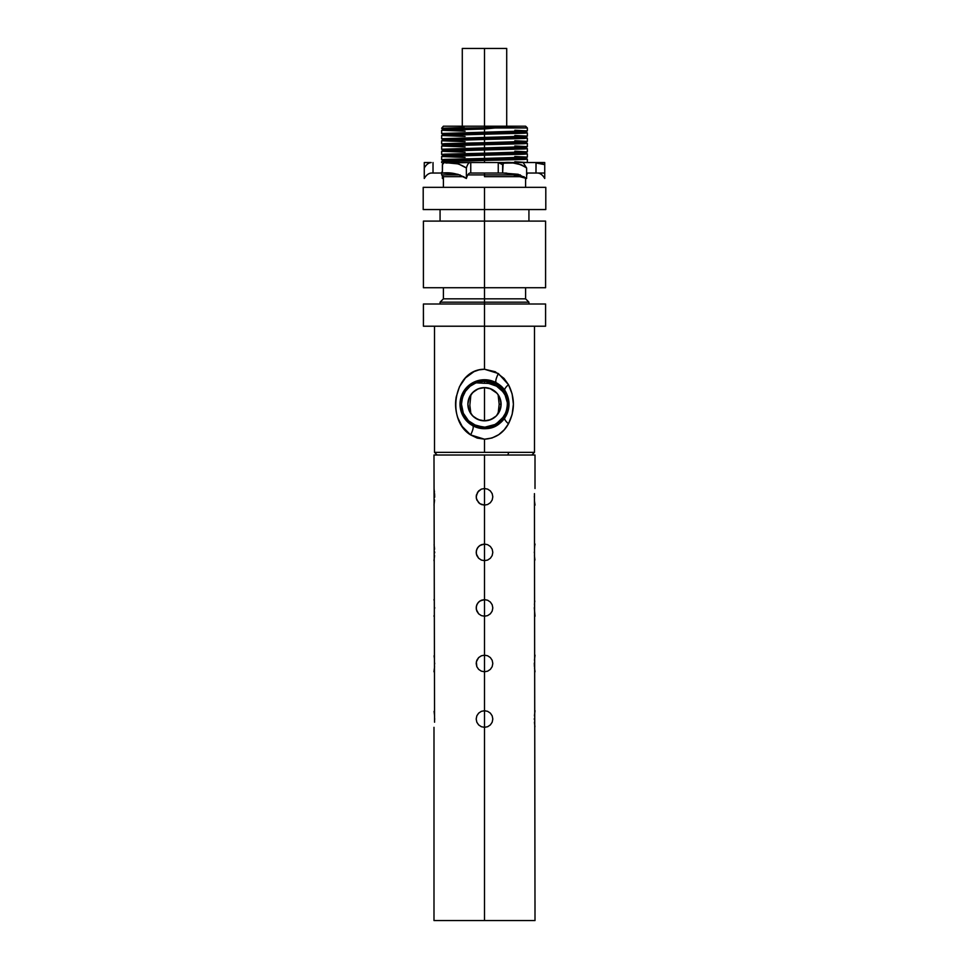 <?xml version="1.0" encoding="UTF-8"?>
<svg xmlns="http://www.w3.org/2000/svg" width="969" height="969" viewBox="0 0 969 969"><rect width="100%" height="100%" fill="white"/><g stroke="black" fill="none" stroke-linecap="round" stroke-linejoin="round"><path stroke-width="1.45" d="M545.583 326.214L423.417 326.214L484.5 326.214L484.5 369.237L484.5 304L545.583 304L484.5 304L484.5 221.102L545.583 221.102L484.5 221.102L484.5 209.546L484.5 287.732L545.583 287.732L484.5 287.732L484.5 298.84L525.598 298.84L484.5 298.84L484.5 302.171L528.929 302.171L484.5 302.171L484.5 326.214L545.583 326.214L545.583 308.978L545.583 321.223M443.402 176.673L443.402 187.332L443.402 176.673L463.86 176.673L443.402 176.673L441.646 174.917L460.13 174.917L441.646 174.917L441.646 172.252M484.5 176.673L524.108 176.673L484.5 176.673L484.5 174.917L484.5 176.673M525.598 187.332L525.598 177.678L525.598 187.332M527.354 173.039L526.615 175.643M520.365 174.917L484.5 174.917L520.365 174.917M484.488 127.314L484.5 127.944L443.427 129.277L441.67 128.283L495.765 127.714L484.5 127.944L484.5 126.2L443.402 126.2L484.5 126.2L484.5 48.45L462.286 48.45L506.714 48.45L484.5 48.45L484.5 126.2L525.598 126.2L484.5 126.2L484.5 127.314L527.354 127.956L495.232 127.956L484.524 128.962L484.5 132.196L527.354 130.876L514.83 130.221M441.646 130.27L443.427 129.216L484.5 127.944L484.524 128.962L441.646 130.27L441.67 133.528L484.5 132.196L484.5 128.962L441.646 130.27L465.084 131.19M500.743 162.538L504.461 162.55L502.62 164.657L498.66 162.538L470.752 162.538L470.752 173.039L470.752 162.538L469.844 162.538C468.499 162.853 467.349 164.669 466.38 168L466.38 178.49C467.349 175.159 468.499 173.342 469.844 173.039L484.5 173.039L484.5 174.917L484.5 173.039L502.62 173.039L503.165 163.155L513.11 162.986L521.576 164.875L526.615 168L526.615 178.49L518.124 174.275L502.62 173.039L502.62 164.657L499.156 163.01L504.449 162.55M467.809 174.917L484.5 174.917L467.809 174.917M527.063 162.538L514.83 161.702M524.072 158.807L527.354 159.134L524.12 159.461L484.524 160.442L484.5 162.538L484.5 160.442L441.646 161.762L459.185 162.538M524.072 153.562L527.354 153.889L524.12 154.216L484.5 155.197L484.5 158.431L527.354 157.111L514.793 156.457M524.072 148.305L527.354 148.632L524.12 148.972L484.5 149.953L484.5 153.175L527.354 151.867L514.83 151.212M524.072 143.061L527.354 143.388L524.12 143.715L484.5 144.708L484.5 147.93L527.354 146.622L514.83 145.968M524.072 137.816L527.354 138.143L524.12 138.47L484.524 139.451L484.5 142.685L527.354 141.377L514.793 140.723M524.072 132.571L527.354 132.898L524.12 133.225L484.5 134.206L484.5 137.441L527.354 136.12L514.83 135.466M441.67 159.764L484.476 158.431L484.5 159.425L443.427 160.769L441.646 159.74L444.904 159.413L484.5 158.431L484.5 155.197L441.646 156.506L465.084 157.426M441.67 154.519L525.573 152.836L527.354 153.889L484.524 155.197L484.476 153.175L527.354 151.867L525.573 152.896L513.049 153.538L443.427 155.512L441.646 154.495L444.904 154.168L484.5 153.175L484.5 149.953L441.646 151.261L465.084 152.181M441.67 144.03L527.354 141.377L525.573 142.395L513.049 143.037L443.427 145.023L441.646 143.993L444.904 143.666L484.5 142.685L484.524 144.708L441.646 146.016L441.67 149.274L484.5 147.93L484.5 144.708L441.646 146.016L465.084 146.937M441.646 146.016L443.427 144.962L484.5 143.678L484.5 139.463L441.646 140.771L465.084 141.692M441.67 138.785L484.5 137.441L484.5 134.206L441.646 135.515L465.084 136.435M527.354 136.12L525.573 137.15L513.049 137.792L443.427 139.778L441.646 138.749L527.354 136.12L527.354 132.898L484.524 134.206L484.476 132.196L527.354 130.876L525.573 131.905L484.5 133.189L525.573 131.845L527.354 132.898M423.417 304L484.5 304L423.417 304L423.417 326.214M460.554 406.786L460.336 404.218C461.753 389.55 469.808 381.483 484.5 380.018L484.5 379.945C469.771 381.411 461.692 389.502 460.263 404.218C460.59 413.593 464.805 420.679 472.896 425.476L472.848 425.536C464.745 420.74 460.517 413.642 460.178 404.218C460.517 413.642 464.745 420.74 472.848 425.536L472.896 425.476C464.805 420.679 460.59 413.593 460.263 404.218L460.178 404.218C461.607 389.465 469.711 381.338 484.5 379.86L495.111 382.198L484.5 379.787C469.674 381.265 461.547 389.405 460.105 404.218C460.445 413.654 464.684 420.788 472.811 425.609L472.811 425.609C464.684 420.788 460.445 413.654 460.105 404.218L460.009 404.218A24.491 24.491 0 0 0 472.763 425.706C473.78 426.772 473.078 429.848 470.643 434.924C445.74 420.049 453.444 369.189 484.5 369.237L495.207 371.721L504.05 378.455L508.471 384.657L512.129 393.923L513.413 404.218L512.129 414.514L508.471 423.792L504.219 429.8L498.708 434.693L491.998 438L484.5 439.199L484.5 452.353L534.488 452.353L531.836 455.018M467.591 421.927L472.763 425.706A24.491 24.491 0 0 1 460.009 404.218A24.491 24.491 0 0 1 496.237 382.731A24.491 24.491 0 0 1 508.991 404.218A24.491 24.491 0 0 0 496.237 382.731L484.5 379.86C469.711 381.338 461.607 389.465 460.178 404.218L460.263 404.218C461.692 389.502 469.771 381.411 484.5 379.945L495.074 382.271L503.105 388.412L496.225 382.767A24.491 24.491 0 0 0 460.009 404.218L460.105 404.218C461.547 389.405 469.674 381.265 484.5 379.787L495.111 382.198L503.105 388.412L496.189 382.84L484.5 380.018C469.808 381.483 461.753 389.55 460.336 404.218C460.675 413.581 464.866 420.643 472.92 425.403L463.158 415.374M463.279 391.997L460.239 400.863M465.132 389.235L464.066 390.737M470.135 384.39L468.681 385.529M490.338 380.442L483.713 379.751M479.631 380.223L475.888 381.301M494.045 381.665L492.228 380.987M499.301 384.717L502.366 387.467M502.16 387.249L501.058 386.183M508.882 401.953L507.865 396.878L503.068 388.254L504.801 390.519C504.231 389.332 505.455 387.37 508.471 384.657C515.024 397.702 515.024 410.747 508.471 423.792C505.455 421.067 504.231 419.105 504.801 417.918L507.901 411.425L508.991 404.218A24.491 24.491 0 0 1 472.763 425.706A24.491 24.491 0 0 0 508.991 404.218L507.332 395.364M535.009 920.55L433.991 920.55L484.5 920.55L484.5 727.331L481.314 726.702L478.625 724.897L476.821 722.208L476.191 719.022L476.821 715.849L478.625 713.16L481.314 711.355L484.5 710.713L487.686 711.355L490.375 713.148L492.179 715.849L492.809 719.022L492.179 722.208L490.375 724.897L487.686 726.702L484.5 727.331L481.314 726.702L478.625 724.897L476.821 722.208L476.191 719.022L476.821 715.849L478.625 713.16L481.314 711.355L484.5 710.713L484.5 671.783L481.314 671.142L478.625 669.349L476.821 666.66L476.348 661.851L478.625 657.6L481.314 655.807L484.5 655.165L487.686 655.795L490.375 657.6L492.179 660.289L492.809 663.474L492.179 666.66L490.375 669.349L487.686 671.154L484.5 671.783L481.314 671.142L478.625 669.349L476.821 666.66L476.191 663.474L476.821 660.289L478.625 657.6L481.314 655.807L484.5 655.165L484.5 616.236L481.314 615.594L478.625 613.801L476.348 609.549L476.348 606.303L477.596 603.299L479.885 601.01L484.5 599.617L487.686 600.247L490.375 602.052L492.179 604.741L492.809 607.926L492.179 611.1L490.375 613.789L487.686 615.594L484.5 616.236L481.314 615.594L478.625 613.801L476.821 611.1L476.191 607.926L476.821 604.741L478.625 602.052L481.314 600.247L484.5 599.617L484.5 560.676L481.314 560.046L478.625 558.241L476.348 554.002L476.348 550.755L477.596 547.751L479.885 545.462L484.5 544.057L487.686 544.699L490.375 546.492L492.179 549.193L492.809 552.366L492.179 555.552L490.375 558.241L487.686 560.046L484.5 560.676L481.314 560.046L478.625 558.241L476.821 555.552L476.191 552.366L476.821 549.193L478.625 546.504L481.314 544.699L484.5 544.057L484.5 505.128L481.314 504.486L478.625 502.693L476.348 498.441L476.348 495.195L478.625 490.944L481.314 489.139L484.5 488.509L487.686 489.139L490.375 490.944L492.179 493.633L492.809 496.818L492.179 500.004L490.375 502.693L487.686 504.486L484.5 505.128L479.873 503.723L476.821 499.992L476.191 496.818L477.596 492.204L481.314 489.139L484.5 488.509L484.5 455.018L535.009 455.018L484.5 455.018L484.5 488.509L487.686 489.139L490.375 490.944L492.179 493.633L492.809 496.818L492.179 500.004L490.375 502.693L487.686 504.486L484.5 505.128L484.5 544.057L487.686 544.699L490.375 546.492L492.179 549.193L492.809 552.366L492.179 555.552L490.375 558.241L487.686 560.046L484.5 560.676L484.5 599.617L487.686 600.247L490.375 602.052L492.179 604.741L492.809 607.926L492.179 611.1L490.375 613.789L487.686 615.594L484.5 616.236L484.5 655.165L487.686 655.795L490.375 657.6L492.179 660.289L492.809 663.474L492.179 666.66L490.375 669.349L487.686 671.154L484.5 671.783L484.5 710.713L487.686 711.355L490.375 713.148L492.179 715.849L492.809 719.022L492.179 722.208L490.375 724.897L487.686 726.702L484.5 727.331L484.5 920.55L535.009 920.55L534.428 493.633M433.991 455.018L484.5 455.018L433.991 455.018L434.572 722.208M534.537 501.433L535.009 505.128M534.428 555.552L534.912 560.046M535.009 616.236L534.331 607.926M534.67 613.789L534.803 614.831M534.428 666.66L534.331 663.474L534.428 666.66M535.009 671.783L534.537 668.089M534.428 722.208L534.912 726.702M478.916 388.569L484.5 387.6L478.141 388.872L472.751 392.469L469.153 397.859L467.882 404.218L469.153 410.577L472.751 415.967L478.141 419.577L484.5 420.837L481.557 420.57M475.936 389.974L477.511 389.15M474.132 417.215L470.898 413.763L469.844 405.212L470.898 394.674L474.12 391.246M472.945 392.275L470.898 394.674L469.844 405.212L470.898 413.763L472.945 416.161M477.499 419.298L475.936 418.463M481.048 420.473L478.916 419.868M464.43 390.204L460.009 404.218C460.227 413.509 464.466 420.679 472.763 425.706C473.78 426.772 473.078 429.848 470.643 434.924L484.5 439.199C495.28 438.424 503.274 433.288 508.471 423.792C505.455 421.067 504.231 419.105 504.801 417.918L503.989 419.044M535.009 911.672L535.009 901.17M487.443 420.57L484.5 420.837L490.859 419.577L496.249 415.967L499.847 410.577L501.118 404.218A16.618 16.618 0 0 1 484.5 420.837A16.618 16.618 0 0 1 467.882 404.218A16.618 16.618 0 0 1 484.5 387.6A16.618 16.618 0 0 1 501.118 404.218L499.168 404.218L498.102 394.674A16.618 16.618 0 0 1 501.118 404.218L499.847 397.859L498.32 394.989L496.249 392.469L490.859 388.872L484.5 387.6L480.321 388.145L476.53 389.647L472.048 393.208M496.055 416.161L498.102 413.763L499.168 404.218L501.118 404.218M484.5 420.837L484.5 387.6L484.5 420.837L488.691 420.304L494.142 417.748M474.871 417.76L480.309 420.304M472.06 415.229L473.381 416.573M473.441 424.47L473.466 424.422A23.026 23.026 0 0 1 461.474 404.218L461.401 404.218C461.728 413.169 465.738 419.916 473.441 424.47C465.738 419.916 461.728 413.169 461.401 404.218C462.758 390.204 470.449 382.489 484.5 381.083L495.668 383.772C516.731 393.741 507.817 428.892 484.5 427.583L473.26 424.797C465.423 420.171 461.353 413.315 461.026 404.218L460.941 404.218C461.268 413.339 465.362 420.231 473.223 424.87L473.223 424.87C465.362 420.231 461.268 413.339 460.941 404.218C462.322 389.926 470.171 382.065 484.5 380.623L495.813 383.506C517.155 393.596 508.119 429.206 484.5 427.886C508.119 429.206 517.155 393.596 495.813 383.506L484.5 380.708L495.704 383.7C516.84 393.705 507.889 428.964 484.5 427.668C507.889 428.964 516.84 393.705 495.704 383.7L484.5 380.853L495.74 383.639C516.998 393.717 507.901 429.073 484.5 427.741L484.5 427.813C507.986 429.146 517.095 393.693 495.777 383.567C517.095 393.693 507.986 429.146 484.5 427.813L473.187 424.943C465.302 420.267 461.196 413.363 460.869 404.218L460.796 404.218C461.123 413.4 465.241 420.328 473.151 425.003L484.5 427.971C508.131 429.303 517.313 393.62 495.849 383.433L484.5 380.623C470.171 382.065 462.322 389.926 460.941 404.218L461.026 404.218C462.395 389.974 470.219 382.137 484.5 380.708L495.813 383.506L484.5 380.551C470.135 381.98 462.261 389.865 460.869 404.218C461.196 413.363 465.302 420.267 473.187 424.943L484.5 427.741C507.901 429.073 516.998 393.717 495.74 383.639L484.5 380.708C470.219 382.137 462.395 389.974 461.026 404.218C461.353 413.315 465.423 420.171 473.26 424.797L484.5 427.668L473.332 424.664C465.556 420.074 461.498 413.254 461.171 404.218L461.099 404.218C461.426 413.278 465.483 420.11 473.296 424.737C465.483 420.11 461.426 413.278 461.099 404.218L461.171 404.218C462.54 390.059 470.316 382.271 484.5 380.853C470.316 382.271 462.54 390.059 461.171 404.218C461.498 413.254 465.556 420.074 473.332 424.664L484.5 427.511L473.405 424.531C465.677 419.965 461.656 413.194 461.329 404.218L461.244 404.218C461.571 413.218 465.604 420.013 473.369 424.604C465.604 420.013 461.571 413.218 461.244 404.218L461.329 404.218C462.685 390.156 470.401 382.416 484.5 381.011C470.401 382.416 462.685 390.156 461.329 404.218C461.656 413.194 465.677 419.965 473.405 424.531L484.5 427.583C507.817 428.892 516.731 393.741 495.668 383.772L495.631 383.845C516.634 393.777 507.744 428.807 484.5 427.511C507.744 428.807 516.634 393.777 495.631 383.845L484.5 381.011L495.559 383.978C516.416 393.838 507.586 428.649 484.5 427.353C507.586 428.649 516.416 393.838 495.559 383.978L484.5 381.156L484.5 383.3L484.5 381.156L495.595 383.906C516.574 393.862 507.599 428.746 484.5 427.438C507.599 428.746 516.574 393.862 495.595 383.906L484.5 381.083C470.449 382.489 462.758 390.204 461.401 404.218L461.474 404.218A23.026 23.026 -21.6 0 1 476.033 382.816L484.5 381.156L476.033 382.816L484.5 383.3C489.999 382.888 495.159 384.657 499.992 388.605C504.728 393.317 507.223 398.186 507.502 403.213A23.026 23.026 28.6 0 1 473.466 424.422L473.441 424.47M460.566 404.218C461.971 389.683 469.953 381.689 484.5 380.248L495.958 383.239C517.579 393.462 508.422 429.533 484.5 428.201L484.5 428.274C508.434 429.63 517.725 393.487 495.995 383.167L484.5 380.163C469.904 381.616 461.898 389.635 460.481 404.218L460.566 404.218C460.893 413.484 465.047 420.473 473.042 425.209L484.5 428.116C508.289 429.473 517.519 393.547 495.922 383.3L484.5 380.32C469.989 381.774 462.031 389.744 460.638 404.218L460.711 404.218C462.116 389.78 470.05 381.834 484.5 380.393L495.886 383.373L484.5 380.478C470.086 381.919 462.177 389.829 460.796 404.218C462.177 389.829 470.086 381.919 484.5 380.478L484.5 380.393C470.05 381.834 462.116 389.78 460.711 404.218C461.05 413.424 465.181 420.364 473.114 425.076L484.5 427.971L473.151 425.003C465.241 420.328 461.123 413.4 460.796 404.218L460.869 404.218C462.261 389.865 470.135 381.98 484.5 380.551L495.886 383.373C517.41 393.584 508.216 429.388 484.5 428.044L473.078 425.137L484.5 428.044C508.216 429.388 517.41 393.584 495.886 383.373L495.849 383.433C517.313 393.62 508.131 429.303 484.5 427.971L473.078 425.137C465.12 420.437 460.978 413.46 460.638 404.218C460.978 413.46 465.12 420.437 473.078 425.137L473.114 425.076C465.181 420.364 461.05 413.424 460.711 404.218L460.638 404.218C462.031 389.744 469.989 381.774 484.5 380.32L484.5 380.248C469.953 381.689 461.971 389.683 460.566 404.218L460.481 404.218C460.82 413.509 464.987 420.522 473.005 425.27L467.664 421.2M484.5 380.781C470.28 382.198 462.479 390.01 461.099 404.218C462.479 390.01 470.28 382.198 484.5 380.781M484.5 380.926C470.365 382.331 462.613 390.095 461.244 404.218C462.613 390.095 470.365 382.331 484.5 380.926M484.5 428.116L473.005 425.27L484.5 428.201C508.422 429.533 517.579 393.462 495.958 383.239L495.922 383.3C517.519 393.547 508.289 429.473 484.5 428.116M484.5 383.143L484.5 381.374L484.5 383.143M443.402 126.2L441.646 128.259L464.224 127.569M495.232 127.956L484.524 128.962L484.5 127.944L495.232 127.956M484.5 380.163L496.031 383.106C517.785 393.39 508.58 429.691 484.5 428.346C508.58 429.691 517.785 393.39 496.031 383.106L495.995 383.167C517.725 393.487 508.434 429.63 484.5 428.274L472.92 425.403C464.866 420.643 460.675 413.581 460.336 404.218L460.408 404.218C460.747 413.533 464.926 420.582 472.969 425.343L484.5 428.274L473.005 425.27C464.987 420.522 460.82 413.509 460.481 404.218C461.898 389.635 469.904 381.616 484.5 380.163L484.5 380.163M484.5 427.281L495.849 424.277L504.231 416.089M507.526 404.473L506.109 412.176L501.361 419.904L493.996 425.197L485.154 427.232L476.215 425.706L468.512 420.788L463.315 413.218L461.474 404.218L462.492 397.447L465.459 391.27L470.11 386.243L476.033 382.816L488.691 383.445L496.576 386.159L502.863 391.646L505.128 395.182L507.502 403.213M484.5 428.346L484.5 428.419C508.592 429.788 517.943 393.414 496.067 383.034L484.5 380.09C469.856 381.544 461.825 389.586 460.408 404.218C461.825 389.586 469.856 381.544 484.5 380.09L496.067 383.034C517.943 393.414 508.592 429.788 484.5 428.419L484.5 428.346M441.646 140.771L443.427 139.718L484.5 138.434L484.476 137.441L484.5 138.434L525.573 137.089L527.354 138.143L484.524 139.451L484.5 138.434L484.5 139.463L444.928 140.444L441.646 140.771L441.646 143.993M441.646 133.504L484.476 132.196L484.5 133.189L443.427 134.521L441.67 133.528M472.896 425.476L484.5 428.419L472.896 425.476M496.116 382.973L484.5 380.018L496.116 382.973C518.052 393.378 508.664 429.873 484.5 428.504C508.664 429.873 518.052 393.378 496.116 382.973M472.848 425.536L484.5 428.504L472.848 425.536M470.898 394.674A16.618 16.618 0 0 0 469.917 396.26L470.51 396.575L469.917 396.26A16.618 16.618 0 0 0 469.153 397.859M496.952 393.22L490.084 388.569M441.646 135.515L443.427 134.473L455.914 133.831L484.5 133.189L484.524 134.206L441.646 135.515L441.646 138.749M490.084 419.868L487.952 420.473M493.064 418.463L491.501 419.298M495.631 416.561L494.88 417.191M498.102 394.674L499.168 404.218L498.49 411.861L496.952 415.229M494.893 391.246L496.055 392.288M491.501 389.15L493.064 389.986M484.5 387.6L487.443 387.866M487.952 387.963L488.691 388.145M472.811 425.609L484.5 428.577C508.737 429.957 518.149 393.341 496.152 382.9C518.149 393.341 508.737 429.957 484.5 428.577L472.811 425.609M534.428 715.849L535.009 710.713M534.428 660.289L535.009 655.165M534.67 602.052L534.803 601.022M534.428 604.741L534.537 603.312M534.428 549.193L534.67 546.504M534.803 545.462L535.009 544.057M434.088 600.247L433.991 599.617M434.572 493.633L434.669 496.818L434.572 493.633M434.088 489.139L434.463 492.204M434.572 499.992L433.991 505.128M434.088 544.699L434.572 549.193M434.572 555.552L433.991 560.676M434.33 602.052L434.33 613.789M434.088 615.594L433.991 616.236M434.088 655.795L434.463 658.859M434.572 666.648L433.991 671.783M434.088 711.355L434.572 715.849M484.524 144.708L484.5 143.678L525.573 142.334L527.354 143.388L484.524 144.708M527.354 146.622L525.573 147.651L513.049 148.281L484.5 148.923L484.476 147.93L527.354 146.622L527.354 143.388M506.23 415.519L507.126 413.581M503.105 420.134L503.65 419.48M498.962 423.974L500.464 422.787M495.195 426.251L497.061 425.246M479.061 428.104L493.051 427.172M486.256 428.649L488.582 428.371M463.606 416.997L463.994 417.603M464.696 418.632L465.823 420.061M460.009 404.218L461.002 411.098M461.632 412.976L462.431 414.841M441.646 149.238L484.476 147.93L484.524 149.953L484.5 148.923L525.573 147.591L527.354 148.632L444.928 150.934L441.646 151.261L441.646 154.495M506.593 393.644L504.801 390.519C504.231 389.332 505.455 387.37 508.471 384.657L498.357 373.525C495.922 378.6 495.22 381.665 496.237 382.731L481.484 379.921L468.269 385.88M434.512 326.214L434.512 452.353L508.471 452.353A2.653 1.272 90 0 1 507.187 455.018A2.653 1.272 -90 0 0 508.471 452.353L534.488 452.353L534.488 326.214M437.164 455.018L434.512 452.353L484.5 452.353L484.5 439.199L477.196 438.073L470.643 434.924L462.165 426.421L458.046 418.329C455.527 411.304 454.933 404.146 456.242 396.842L459.512 386.619L465.447 377.91L473.962 371.648L479.074 369.855L484.5 369.237L498.357 373.525C495.922 378.6 495.22 381.665 496.237 382.731M441.646 151.261L443.427 150.207L484.5 148.923L443.427 150.268L441.67 149.274M423.417 308.978L423.453 320.763M441.646 156.506L443.427 155.464L455.914 154.822L484.5 154.18L484.524 155.197L441.646 156.506L441.646 159.74M527.354 157.111L525.573 158.141L513.049 158.783L484.5 159.425L484.476 158.431L527.354 157.111L527.354 153.889M441.646 161.762L443.427 160.709L455.914 160.067L484.5 159.425L484.524 160.442L444.928 161.435L441.646 161.762L441.646 162.538M484.524 160.442L484.5 159.425L525.573 158.08L527.354 159.134L484.524 160.442M527.33 162.392L527.354 159.134M484.5 302.171L440.071 302.171L484.5 302.171M484.5 298.84L443.402 298.84L484.5 298.84M423.417 287.732L484.5 287.732L423.417 287.732L423.417 221.102L484.5 221.102L423.417 221.102M423.199 209.546L545.801 209.546L545.801 187.332L545.801 209.546L484.5 209.546L484.5 187.332L545.801 187.332L484.5 187.332L484.5 209.546L423.199 209.546L423.199 187.332L423.199 209.546M423.199 187.332L484.5 187.332L423.199 187.332M484.5 488.509L484.5 505.128L484.5 488.509M484.5 544.057L484.5 560.676L484.5 544.057M484.5 599.617L484.5 616.236L484.5 599.617M484.5 655.165L484.5 671.783L484.5 655.165M484.5 710.713L484.5 727.331L484.5 710.713M544.735 173.039L544.735 178.49C542.81 175.159 540.496 173.342 537.819 173.039L544.735 173.039L544.735 162.55L544.735 164.657L537.819 162.538L544.735 162.55L535.978 162.962L535.978 173.039L544.735 173.039L544.735 164.657L535.978 162.962L539.648 162.538M537.819 162.538L522.243 162.538L536.087 162.538L535.978 173.039L526.615 173.039L537.819 173.039C540.496 173.342 542.81 175.159 544.735 178.49L544.735 173.185M499.556 162.538L523.151 162.538L526.615 168L526.615 178.49L506.302 173.076L498.248 173.039L498.248 162.962L498.248 173.039L469.844 173.039C468.499 173.342 467.349 175.159 466.38 178.49L457.889 174.275L442.385 173.039L442.518 163.846L443.523 162.707L446.249 162.538L444.226 162.55L442.385 164.657L442.385 173.039C451.009 172.07 459.003 173.887 466.38 178.49L466.38 168C459.609 163.591 452.22 161.787 444.226 162.55L458.567 163.943L466.38 168C467.349 164.669 468.499 162.853 469.844 162.538L523.151 162.538L526.615 168C519.844 163.591 512.468 161.787 504.461 162.55L504.037 162.55M442.385 175.643L442.385 178.49L443.136 176.394L442.385 178.49L443.402 177.678L442.385 178.49L442.385 175.643M445.849 163.01L469.844 162.538L445.849 163.01M543.088 162.55L541.417 162.55M503.492 162.55L501.433 162.538M444.226 162.55L446.951 162.574M424.265 164.657L424.265 162.55L431.181 162.538C428.504 162.853 426.19 164.669 424.265 168L424.265 162.55L431.181 162.538L424.265 162.55L424.265 178.49C426.19 175.159 428.504 173.342 431.181 173.039L442.191 173.039M431.169 162.538L431.181 162.538C428.504 162.853 426.19 164.669 424.265 168L424.265 178.49C426.19 175.159 428.504 173.342 431.181 173.039L433.022 173.039L433.022 162.538L433.022 173.039L442.385 173.039M528.929 209.546L528.929 221.102M545.583 221.102L545.583 287.732M525.598 126.2L527.354 127.956L527.354 130.876M527.354 151.867L527.354 148.645M527.354 141.377L527.354 138.143M525.598 287.732L525.598 298.84L528.929 302.171L528.929 304M545.583 304L545.583 308.978M535.009 455.018L535.009 488.509M506.714 48.45L506.714 126.2M462.286 48.45L462.286 126.2M433.991 920.55L433.991 727.331M443.402 287.732L443.402 298.84L440.071 302.171L440.071 304M440.071 209.546L440.071 221.102M534.331 496.419L534.331 497.218M534.331 551.979L534.331 552.766M534.331 607.563L534.331 608.29M534.331 663.075L534.331 663.874M534.331 718.623L534.331 719.422M434.669 496.419L434.669 497.218M434.669 551.979L434.669 552.766M434.669 607.563L434.669 608.29M434.669 663.075L434.669 663.862M434.669 718.623L434.669 719.422M506.242 173.088L499.156 173.039"/></g></svg>

